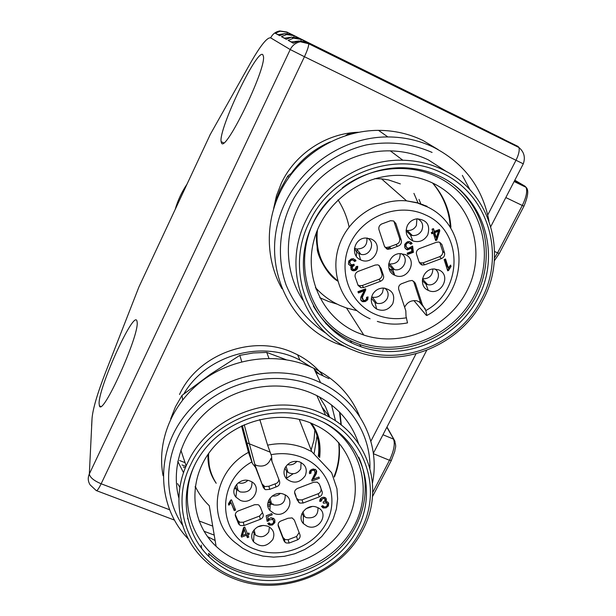<?xml version="1.0" encoding="UTF-8"?>
<svg xmlns="http://www.w3.org/2000/svg" width="616" height="616" viewBox="0 0 616 616"><rect width="100%" height="100%" fill="white"/><g stroke="black" fill="none" stroke-linecap="round" stroke-linejoin="round"><path stroke-width="0.92" d="M470.039 189.859L462.37 175.375M438.007 149.519L422.876 140.433C409.055 133.787 394.271 130.43 378.517 130.361C341.21 130.376 304.05 151.644 284.492 184.169C264.98 216.74 264.395 257.804 281.974 288.696M358.104 132.348L347.832 134.211L348.44 134.704M347.832 134.211L345.738 135.535M292.769 172.234L287.811 176.022L288.873 177.446M287.811 176.022L279.987 190.013L276.307 199.276L275.991 201.648M275.683 201.162L275.745 202.302M488.942 220.844C482.513 187.649 464.102 163.14 433.718 147.316C419.442 140.456 404.158 136.998 387.864 136.937C337.306 136.729 288.827 175.414 277.392 224.601C265.619 273.758 291.591 324.501 335.32 343.035L346.184 347M326.626 333.695C308.223 321.775 294.718 305.559 286.117 285.046C276.476 257.45 279.094 225.679 293.747 198.452C309.54 171.81 336.182 152.106 366.204 144.96C389.358 140.864 411.319 143.359 432.093 152.445M446.962 171.887L428.351 159.891C416.493 154.223 403.819 151.22 390.336 150.874C354.962 150.088 319.311 170.409 301.293 201.625C283.306 232.879 284.322 272.049 302.88 300.123M325.802 323.677L328.536 325.525M482.929 300.169C508.369 254.038 490.459 191.568 442.481 169.585C430.13 163.694 416.917 160.576 402.841 160.229C363.471 158.99 323.439 183.737 306.252 219.858C281.142 269.038 304.073 330.499 351.482 349.48L356.887 351.613C402.748 368.892 460.221 345.283 482.929 300.169M309.494 221.783C331.885 173.173 396.319 149.626 441.841 172.934C488.457 194.248 505.928 254.939 481.196 299.815C458.265 345.591 398.583 368.191 353.376 347.763C307.292 329.275 285.085 269.538 309.494 221.783M355.055 344.436L361.122 346.793C405.166 362.239 458.882 338.777 479.464 295.349C500.592 252.175 483.452 197.005 440.063 176.438C428.882 171.125 416.932 168.237 404.219 167.783C360.476 166.143 317.302 198.645 306.337 241.164C295.056 283.645 316.955 328.228 355.055 344.436M313.375 306.083C322.93 322.491 336.359 334.511 353.676 342.142L359.713 344.483C400.931 358.889 451.043 339.362 473.635 300.4C496.565 261.646 487.626 209.248 451.69 183.152M330.107 198.745C286.409 242.642 301.594 319.958 354.546 340.417C397.158 359.074 452.236 338.253 474.212 295.565C496.796 253.176 480.542 197.359 437.229 176.884C408.008 162.593 369.685 166.836 342.327 187.803M357.088 332.501L363.771 335.05C403.018 348.171 450.388 326.842 468.237 288.18C486.563 249.726 470.971 201.101 432.625 183.037C423.107 178.532 412.959 175.999 402.186 175.445C363.178 173.35 324.247 201.894 314.075 239.824C303.603 277.716 322.961 317.895 357.088 332.501M329.606 416.963L325.41 406.506L319.373 396.912L325.41 406.506L329.606 416.963M177.577 483.637L179.88 487.379M286.14 359.705L266.736 352.398L253.215 352.968L239.809 355.378L210.595 374.128L182.005 395.395L175.452 406.791L170.694 418.849M328.967 378.64L315.777 372.418M182.005 395.395L182.667 399.83M241.757 361.792L239.809 355.378M266.736 352.398L268.953 358.35M334.634 390.79L335.389 391.322M359.652 416.447C350.897 395.149 335.628 379.102 313.844 368.299L309.748 366.458C276.06 352.198 233.156 357.627 202.564 380.488C171.987 403.388 156.51 441.51 163.086 475.706M207.53 536.628L215.123 540.494M372.503 482.898C380.603 443.089 359.528 400.708 320.582 382.659L316.347 380.765C272.903 362.216 215.331 377.007 185.254 415.053C154.893 452.937 157.026 506.729 188.18 538.877L188.442 539.154M182.598 525.271C160.299 492.161 164.857 444.459 194.825 412.605C224.648 380.65 275.66 369.569 314.614 386.055C348.864 400.13 370.724 433.533 369.939 468.198M358.574 443.589C351.543 422.476 337.63 406.475 316.832 395.588L311.134 392.977C279.51 379.756 239.077 385.647 211.119 407.954C183.168 430.268 170.447 466.674 178.863 498.044M187.58 518.495L188.296 519.65M187.903 462.139C171.456 495.118 178.224 534.673 203.188 558.889C212.289 567.829 222.992 574.589 235.297 579.171C281.281 597.058 340.71 574.104 362.555 530.438C385.015 489.52 369.007 435.928 325.579 415.13L319.642 412.427C273.265 391.876 209.14 415.846 187.903 462.139M360.553 530.738C339.324 573.203 281.504 595.533 236.814 578.124C191.306 562.516 168.176 508.608 190.821 464.402C211.473 419.465 273.735 396.173 318.795 416.1C364.872 434.18 383.568 489.05 360.553 530.738M317.155 419.35C279.402 403.549 229.468 417.001 203.919 450.281C178.124 483.414 181.058 529.891 209.124 556.756C217.463 564.78 227.212 570.87 238.369 575.036C280.457 590.813 333.641 571.379 355.678 532.555C378.216 493.97 364.433 443.035 323.639 422.337L317.155 419.35M209.124 556.764L208.601 553.345C216.901 561.33 226.596 567.398 237.691 571.54C270.67 583.76 311.288 575.105 337.391 550.665C363.494 526.249 372.634 488.118 358.82 457.318M197.89 459.082C173.188 500.893 194.179 554.77 238.492 569.946C279.325 585.3 330.954 566.581 352.521 528.967C374.567 491.591 361.554 442.096 322.245 421.637M311.249 423.207C277.454 409.116 232.863 421.344 210.287 451.228C187.48 480.981 190.56 522.591 216.1 546.33C223.323 553.076 231.693 558.242 241.203 561.823C278.455 575.906 325.664 558.904 345.43 524.57C365.642 490.452 353.877 445.276 318.187 426.465L311.249 423.207M338.007 199.869C343.382 208.231 347.07 217.248 349.08 226.919M357.195 249.072L356.287 256.256M352.806 270.093L352.614 270.647M175.306 209.07C177.839 200.354 181.658 192.177 186.771 184.538M321.976 407.076L329.891 417.417M338.939 442.873C340.386 454.516 338.862 465.912 334.365 477.061M216.1 546.33L209.286 505.728C203.403 500.1 198.722 493.647 195.249 486.363M432.717 183.075C443.713 195.688 449.788 210.395 450.92 227.204M356.749 310.618L346.523 307.992L340.286 305.582C330.684 301.34 322.384 295.31 315.392 287.487M138.9 287.017L210.356 134.265M99.084 403.318C98.96 386.001 134.088 309.394 136.937 320.99L137.152 322.245C139.293 335.558 102.348 417.317 99.415 405.882L99.084 403.318M262.793 54.647L263.486 56.557C265.781 70.44 224.463 154.624 221.437 142.727L221.136 141.672C218.28 129.606 256.903 48.518 262.793 54.647M293.593 43.051L288.149 40.348L293.362 43.228L298.937 40.956L300.477 41.765C295.834 42.65 292.415 45.245 290.228 49.549L270.67 37.869C267.198 37.091 260.329 45.715 250.065 63.741L250.989 62.116M286.455 39.139L281.435 36.644L286.248 39.301L291.599 37.129L286.248 39.301M279.872 35.528L275.221 33.218L279.679 35.682L284.823 33.587L286.632 34.535L281.435 36.644M179.518 394.502C197.628 354.516 252.344 334.195 292.277 352.298L297.582 354.778C307.815 360.075 316.362 367.113 323.215 375.891M273.62 208.562L276.53 195.526L281.435 182.975C295.241 153.677 326.519 133.071 358.558 132.263M184.646 462.5L179.595 460.529M293.162 473.758L286.186 478.486M314.845 430.068L313.983 440.171L311.126 450.019M413.929 193.378L418.164 203.195M234.357 488.349L237.853 489.666M314.175 453.183L317.055 435.882M420.82 203.796L418.988 199.422M422.745 204.481L423 204.928M420.012 263.81L420.705 263.371M325.34 267.313C318.472 256.787 315.554 245.053 316.585 232.124M407.515 322.876L406.006 316.254L405.828 310.849L398.729 289.42C398.167 286.386 399.414 284.384 402.479 283.399L408.885 281.004L412.196 280.442L415.33 283.221L413.575 281.243L420.536 302.572L422.33 304.674L415.33 283.221M413.89 300.577L426.295 315.338L426.903 315.469L425.841 310.533C463.178 290.421 463.779 231.169 425.371 214.876C399.322 202.371 363.91 215.431 350.712 242.55C337.121 269.5 348.925 303.01 375.036 314.206C385.015 318.503 395.51 319.689 406.506 317.779M400.331 183.907L388.473 179.895L381.512 178.856L374.744 178.679M317.479 229.876C315.192 250.881 321.922 267.845 337.676 280.78M422.33 304.674L425.841 310.533M393.108 270.424L391.222 269.254M394.34 274.205L389.689 268.73L388.989 268.584M404.627 307.222C407.268 302.117 411.365 299.984 416.917 300.831L420.536 302.572M363.74 291.83L364.095 290.86L358.397 292.985L357.942 291.668L365.627 288.804L365.781 289.82L362.308 297.366L363.563 300.5L365.049 300.377L366.489 299.168L366.559 297.297L368.068 296.889L367.76 299.715L365.411 301.524L362.755 301.717C360.645 300.824 360.075 299.13 361.045 296.635L363.74 291.83M432.917 231.901L432.055 229.167L433.479 228.636L434.349 231.37L439.393 229.491L439.801 230.777L436.829 240.132L435.666 240.563L433.325 233.187L431.754 233.772L431.346 232.486L432.917 231.901M404.735 244.321L407.345 241.795L409.509 241.51L412.119 243.582L410.656 244.267L408.901 242.812C406.637 242.974 405.721 244.252 406.16 246.646L408.038 248.456L412.643 246.077L413.405 252.321L407.623 254.477L407.191 253.145L411.827 251.42L411.465 248.132L407.561 249.888L406.591 249.588L404.681 247.332L404.735 244.321M407.384 225.525C404.743 232.494 406.575 237.63 412.874 240.948C419.173 242.75 424.124 240.756 427.727 234.958C430.522 225.102 426.911 219.72 416.878 218.834C412.635 219.473 409.471 221.706 407.384 225.525M360.676 259.875C373.627 266.351 384.6 244.544 371.125 238.977L365.342 238.015C353.93 238.531 350.227 255.655 360.56 259.821L360.676 259.875M392.746 303.726C395.487 294.848 392.307 289.605 383.221 288.019C378.416 288.257 374.828 290.483 372.464 294.71C370.024 300.785 371.425 305.567 376.661 309.063C383.321 311.742 388.681 309.964 392.746 303.726M438.877 269.923L433.957 268.961C422.46 268.807 417.879 286.209 428.259 290.367L428.359 290.413C440.917 296.696 451.952 275.321 438.877 269.923M405.259 254.57L399.938 253.6C388.457 253.761 384.299 271.048 394.663 275.213L394.771 275.26C407.523 281.635 418.533 260.052 405.259 254.57M419.511 248.556C416.632 250.058 415.738 252.26 416.84 255.155L418.865 261.415L421.275 264.703L422.307 265.019L424.747 264.795L441.51 258.543C443.874 257.442 444.906 255.64 444.621 253.138L441.895 244.498L439.832 242.396L438.615 242.034L436.359 242.288L419.511 248.556M386.779 248.964L387.903 249.303L391.045 248.71L397.512 246.3C400.6 245.322 401.863 243.281 401.293 240.178L395.872 223.546L393.585 220.975L390.513 220.713L381.535 224.039C379.256 225.387 378.409 227.312 379.002 229.799L384.5 246.415L386.779 248.964M380.549 281.266C383.421 279.772 384.299 277.585 383.175 274.705L381.088 268.46L378.624 265.165L377.647 264.849L375.121 265.072L358.189 271.371C355.802 272.48 354.785 274.289 355.124 276.792L358.065 285.393L360.961 287.734L363.694 287.549L380.549 281.266L378.986 279.287C381.843 277.801 382.713 275.622 381.597 272.765L383.175 274.705M448.594 270.455L447.686 270.801L444.121 259.536L445.537 259.005L448.309 267.791L450.619 265.08L451.035 266.405L448.594 270.455L447.385 269.854M348.733 261.045L351.212 258.959L353.469 258.72L356.025 260.776L354.654 261.5L352.86 259.99C350.65 260.091 349.695 261.223 349.988 263.394L351.651 264.88L354 264.21L354.254 265.496L352.521 266.643L352.275 268.345L353.569 269.515L354.801 269.408L356.217 266.574L357.734 266.289C357.811 269.2 356.333 270.701 353.322 270.794L351.713 270.162L350.743 267.375L351.62 265.966L350.504 265.935L348.479 263.987L348.733 261.045M358.081 292.069L363.502 290.044L364.095 290.86M365.196 288.966L365.781 289.82M365.188 289.004L361.723 296.535L362.308 297.366M361.723 296.535L362.216 299.291M367.606 297.012L367.159 298.875L367.76 299.715M367.159 298.875L364.818 300.685L362.17 300.885L360.876 300.138M434.349 231.37L432.994 228.813M439.801 230.777L438.9 229.676M436.829 240.132L436.074 239.431L439.031 230.099M435.389 239.686L436.074 239.431M433.325 233.187L432.571 232.501L431.485 232.902M410.98 242.111L412.119 243.582M410.125 243.482L411.419 242.873M408.662 242.234L408.2 242.103C405.998 242.173 405.082 243.451 405.467 245.93L406.522 247.416M413.405 252.321L412.697 251.597L412.042 246.215M407.338 253.592L412.697 251.597M411.465 248.132L410.764 247.416L406.853 249.164L405.898 248.872L406.591 249.588M405.898 248.872L405.251 248.487M406.09 230.885L410.479 235.027L412.358 235.52C416.478 235.851 419.604 234.172 421.744 230.492C423.762 225.217 422.368 221.313 417.571 218.772M354.431 248.317L356.764 252.298L360.938 254.393C370.486 256.641 376.022 241.718 366.99 237.976M371.332 298.26L375.013 302.587L376.846 303.318C381.343 304.142 384.792 302.548 387.21 298.552C388.973 294.379 388.172 290.898 384.808 288.126M422.299 280.657L425.879 284.038L427.604 284.615C436.49 286.971 442.742 273.288 434.719 268.961M388.596 264.711L392.646 269.007L394.51 269.615C403.711 271.933 409.648 257.65 401.132 253.584M439.786 242.373L442.688 251.328C442.973 253.815 441.942 255.609 439.593 256.703L422.923 262.916L424.747 264.795M419.25 262.709L422.923 262.916M384.692 246.908L386.286 247.501L389.412 246.908L391.045 248.71M393.855 221.113L399.599 238.43L401.293 240.178M389.412 246.908L395.842 244.521C398.914 243.543 400.169 241.51 399.599 238.43M378.986 279.287L362.223 285.531L363.694 287.549M357.842 284.9L359.513 285.709L362.223 285.531M381.597 272.765L379.225 265.488M448.309 267.791L447.532 267.028L445.045 259.19M451.035 266.405L450.188 265.457M450.25 265.65L447.809 269.692M355.27 259.675L356.025 260.776M354.1 260.737L355.455 260.029M354.038 260.668L353.222 260.106M352.66 259.351L352.298 259.244C350.104 259.321 349.149 260.445 349.426 262.632L350.065 263.602M354.254 265.496L353.63 264.449M353.692 264.734L351.959 265.873L352.521 266.643M351.959 265.873L351.713 267.575L352.306 268.43M357.211 266.389C356.864 268.784 355.378 269.993 352.752 270.016L353.322 270.794M352.752 270.016L350.935 269.2M350.496 265.935L349.942 265.18L351.058 265.203L351.62 265.966M349.942 265.18L348.695 264.495M433.995 231.97L437.63 230.623L438.4 231.3L434.757 232.655L433.995 231.97L435.62 237.098L436.382 237.791L438.4 231.3M406.113 230.23L407.176 230.453C411.226 230.777 414.298 229.137 416.401 225.518L416.917 218.826M354.439 248.248L356.649 248.987C364.033 248.926 367.459 245.26 366.92 237.976M371.617 296.912L372.334 297.135C376.753 297.952 380.149 296.388 382.513 292.454L383.421 288.019M422.491 278.817C429.113 278.902 432.571 275.645 432.863 269.053M389.997 247.547L386.94 249.033M388.711 263.733L389.666 263.987C396.758 264.095 400.254 260.63 400.146 253.584M434.757 232.655L436.382 237.791M208.678 453.415C207.931 464.272 210.441 474.22 216.201 483.26C210.264 474.844 207.538 465.211 208.008 454.377M209.178 465.149L208.331 453.907M316.162 432.886C319.173 440.609 320.135 448.633 319.065 456.941M273.181 504.027L267.767 504.897M259.79 419.488L267.606 445.145L271.571 456.133L271.91 461.276L271.009 458.312C268.484 464.841 263.733 467.251 256.764 465.534L254.77 464.456L255.571 467.459L263.301 487.441L264.703 489.212L265.596 489.697L269.754 489.343L276.014 486.963C279.002 485.978 280.18 484.084 279.548 481.273L271.91 461.276M241.526 425.949L248.464 452.375C213.452 470.909 206.583 519.35 234.557 542.072L242.796 548.356L252.152 553.037M267.937 506.329L270.108 506.044M319.673 457.472C321.028 444.721 317.902 433.171 310.31 422.83M255.571 467.459L252.368 463.394L248.464 452.375M313.752 478.239L313.421 479.148L318.926 477.053L319.381 478.262L311.958 481.081L311.788 480.149L315.092 473.08L314.445 470.424L312.389 470.331L310.995 471.486L310.949 473.234L309.486 473.642L309.756 471.009L312.027 469.269L315.415 469.361L316.716 471.209L316.324 473.727L313.752 478.239L313.298 477.023L313.421 479.148L311.827 479.741M247.825 534.727L248.772 537.129L247.401 537.653L246.446 535.25L241.58 537.106L241.125 535.974L243.651 527.488L244.783 527.057L247.37 533.595L248.887 533.017L249.334 534.149L247.825 534.727L247.547 533.525M274.867 522.645L272.403 524.994L269.608 525.171L267.714 523.554L269.115 522.892L270.416 524.031C272.857 524.154 273.858 523.015 273.419 520.605L272.58 519.45L269.046 519.966L268.484 520.99L267.128 521.328L266.189 515.715L271.772 513.59L272.233 514.784L267.76 516.485L268.206 519.442L270.747 517.794L273.697 518.395L274.836 519.942L274.867 522.645L274.505 521.336L273.211 523.046M272.826 539.454C275.09 533.81 273.573 529.46 268.283 526.41C261.723 524.224 256.556 526.018 252.783 531.808C251.143 535.342 251.382 538.654 253.499 541.733C260.429 547.724 266.874 546.97 272.826 539.454M317.024 507.315L317.009 507.307C307.168 502.895 296.111 516.177 303.395 523.608L307.284 526.295C319.719 531.67 329.945 511.858 317.024 507.315M285.116 467.752C283.26 471.871 283.737 475.591 286.555 478.902C293.57 484.045 299.8 482.998 305.228 475.76C307.661 469.307 305.713 464.657 299.384 461.808C293.201 460.398 288.45 462.385 285.116 467.752M240.379 500.385C253.191 505.913 263.355 485.731 250.058 481.042L250.034 481.034C240.232 476.653 229.152 489.304 235.928 497.112L240.379 500.385M274.074 513.436C286.702 518.888 296.897 498.891 283.784 494.271L283.768 494.263C273.935 489.866 262.863 502.856 269.916 510.479L274.074 513.436M260.337 519.319C263.109 517.871 263.91 515.854 262.732 513.267L260.537 507.63L259.051 505.243L258.05 504.689L254.624 504.704L238.246 510.933C235.951 512.012 234.996 513.69 235.397 515.962L238.484 523.716L239.439 524.87L240.61 525.548L244.036 525.525L260.337 519.319L259.513 516.062L262.416 512.735M292.123 517.902L288.011 518.272L281.812 520.635C278.848 521.621 277.677 523.485 278.309 526.233L283.938 540.771L285.116 542.357L286.178 542.95L289.12 543.058L297.605 539.816C299.753 538.553 300.523 536.836 299.923 534.665L294.363 520.112L292.123 517.902M297.559 488.388C294.779 489.835 293.963 491.868 295.118 494.471L297.259 500.123L299.699 503.049L303.087 503.033L319.311 496.858C321.583 495.788 322.553 494.117 322.207 491.845L319.311 484.053L317.24 482.189L313.852 482.189L297.559 488.388M230.63 500.169L231.531 499.822L235.612 510.102L234.226 510.625L231.046 502.625L228.867 505.197L228.382 503.98L230.63 500.169M328.405 505.913L326.056 507.861L323.331 508L321.46 506.367L322.761 505.674L324.132 506.891C326.403 507.014 327.427 505.998 327.204 503.842L326.388 502.841L323.369 503.218L323.115 502.071L324.763 500.985L324.994 499.437L324.324 498.629L322.568 498.544L321.236 501.147L319.781 501.447C319.689 498.814 321.09 497.412 323.978 497.251L325.517 497.774L326.457 500.269L325.633 501.57L327.596 501.909L328.636 503.264L328.405 505.913L327.92 504.643L326.996 505.775M263.301 487.441L254.77 464.456M262.454 484.345L264.741 486.586L268.876 486.24L275.098 483.876C277.47 483.213 278.717 481.743 278.856 479.464M319.381 478.262L318.919 477.061M314.822 470.732L313.991 469.223L314.114 470.27M313.66 469.069L313.251 468.953M310.772 469.931L310.995 471.486M310.549 470.285L310.949 473.234M309.34 472.349L310.502 472.025M316.285 470.193L315.862 472.518L313.298 477.023M247.401 537.653L247.101 536.313L248.271 535.866M246.446 535.25L246.146 533.91L247.101 536.313M241.58 537.106L241.287 535.758L242.45 535.319M270.37 524.024L269.261 523.854L269.608 525.171M269.261 523.854L268.222 523.307M273.065 519.296L271.217 517.725M268.745 518.834L269.046 519.966M267.76 516.485L268.484 520.99M266.905 519.989L268.129 519.681M274.728 519.681L274.505 521.336M252.999 531.4L255.324 534.957C260.622 538.053 265.103 537.06 268.769 531.962L269.431 527.034M302.009 513.405L303.318 515.607L306.267 517.656C314.368 518.695 318.272 515.392 317.971 507.738M284.915 468.168L286.617 471.248L288.049 472.449C293.239 474.898 297.482 473.704 300.777 468.876L301.07 462.516M235.289 486.209L236.706 489.412L240.086 491.899C248.256 493.031 252.221 489.735 251.967 482.02M268.869 499.93L270.262 502.618L273.419 504.874C281.566 505.952 285.493 502.648 285.208 494.956M259.513 516.062L243.305 522.229L239.894 522.253L237.784 520.428L235.281 514.606M299.122 532.563L296.581 536.474L288.142 539.701L285.216 539.593L282.983 537.422L278.07 524.709M320.266 486.093L321.036 488.75C321.375 491.014 320.42 492.669 318.156 493.739L302.025 499.876L303.087 503.033M296.912 498.567L298.652 499.892L302.025 499.876M296.096 496.303L294.564 492.161M234.226 510.625L233.949 509.332L235.127 508.885M231.046 502.625L233.949 509.332M230.777 501.347L228.605 503.919L228.867 505.197M324.155 506.899L322.853 506.722L323.331 508M322.853 506.722L321.837 506.167M326.719 502.579L325.849 501.54M325.571 501.401L324.501 501.27M324.517 498.182L323.6 497.243M320.959 498.213L321.236 501.147M319.796 500.084L320.767 499.884M326.056 498.305L326.457 500.269M325.98 499.014L325.156 500.308L325.633 501.57M328.313 502.618L327.92 504.643M242.481 535.458L242.188 534.118L243.898 528.243L245.992 534.118L244.19 529.575L242.481 535.458L245.992 534.118M257.542 526.942L263.379 525.394M305.99 508.716L311.989 506.591M287.464 464.61C291.252 465.396 294.402 464.295 296.897 461.307M238.276 482.805C241.888 483.853 245.068 483.06 247.801 480.418M272.257 495.942C275.29 496.411 277.947 495.603 280.226 493.516M244.19 529.575L243.898 528.243M474.898 124.863L286.863 32.024L474.898 124.863M474.613 124.725L474.012 124.494M209.763 135.328L250.065 63.741M105.436 372.68L138.923 286.956M105.644 372.141C97.405 393.432 92.877 408.816 92.053 418.287L89.335 473.966L290.228 49.549L304.443 56.718L101.147 483.783C93.848 480.68 89.913 477.408 89.335 473.966C87.665 477.793 87.942 481.442 90.175 484.931L96.235 490.559C97.012 491.145 98.645 488.888 101.147 483.783L169.385 509.671M270.67 37.869C272.603 34.042 275.629 31.732 279.764 30.946L286.863 32.024M518.025 146.431L518.926 147.501L308.778 43.782L308.447 42.958L518.025 146.431L306.845 42.15L308.447 42.958L300.477 41.765L308.778 43.782C308.708 46.316 307.269 50.627 304.443 56.718L523.284 163.825M489.243 132.04L292.138 34.696L294.025 35.651L286.632 34.535L294.025 35.651L489.366 132.163M300.947 40.795L301.239 39.309L503.665 139.247L299.199 38.269L301.239 39.309L293.555 38.146L288.149 40.348M370.863 441.241L416.039 353.792M487.749 214.961L515.931 160.391C518.749 154.655 519.742 150.35 518.926 147.501C524.124 151.929 525.571 157.396 523.254 163.902L490.806 226.542M372.734 492.415L389.489 460.283L373.396 453.699M391.422 460.306L389.489 460.283C393.909 450.935 395.256 443.882 393.524 439.116L382.975 434.742M395.018 441.41L386.848 427.265M494.486 257.965L497.574 252.883L494.586 251.49M499.307 253.438L497.574 252.883L522.283 205.467L505.821 197.559M523.962 206.144L522.283 205.467C526.31 197.228 527.558 191.176 526.025 187.295L525.032 186.225L514.375 181.05M525.032 186.225L514.807 180.203M92.053 418.287L91.615 425.825M306.845 42.15L298.937 40.956L293.355 43.212M299.199 38.269L291.599 37.129L293.555 38.146L301.293 39.447L305.967 41.757M292.138 34.696L284.823 33.587L279.664 35.666M287.133 33.441L287.349 32.263L280.226 31.185L275.221 33.218M489.412 132.286L490.136 132.64M503.865 140.071L503.826 139.432M212.705 526.11L198.968 520.897M185.924 466.466L182.028 464.949M291.353 41.95L298.113 41.11M293.77 36.968L294.078 35.774L298.452 37.93M284.507 38.177L290.66 37.306M278.17 34.688L283.76 33.795M183.845 393.947C205.713 355.417 261.677 339.354 299.961 360.129L311.149 367.067M314.499 369.7L319.319 374.058M340.009 412.566L341.318 425.109M183.53 472.711L177.793 461.376M291.222 173.412C301.309 159.282 314.314 148.772 330.23 141.865M337.275 304.181L328.444 301.424L319.75 297.682M331.516 404.889L335.528 420.89M186.171 465.896L180.858 450.127M318.125 290.405L315.923 288.989M324.709 266.343L324.994 266.759M427.057 206.298L417.117 202.679L406.568 200.855C377.077 198.237 346.831 219.111 338.4 247.817C329.737 276.476 344.013 307.507 370.101 318.788M425.348 309.009L419.057 301.624M441.895 244.498L439.97 242.735M444.621 253.138L442.688 251.328M441.51 258.543L439.593 256.703M395.872 223.546L394.202 221.891M395.842 244.521L397.512 246.3M379.518 266.551L381.088 268.46M448.594 267.729L449.38 268.491M351.151 269.392L351.713 270.162M267.875 503.002L271.202 502.494M318.256 456.256C319.496 447.947 318.68 439.886 315.808 432.093M208.909 463.632L209.04 464.287M299.23 419.357L311.75 451.62L304.604 448.148C292.885 443.52 280.55 442.519 267.606 445.145M252.368 463.394L242.358 425.556M251.805 461.946C214.614 482.282 217.979 537.191 255.794 549.51C281.42 559.351 314.26 546.746 326.611 522.453C339.339 498.321 328.359 467.806 302.402 457.534C292.477 453.63 282.012 452.675 271.017 454.677M275.098 483.876L276.014 486.963M268.876 486.24L269.754 489.343M315.862 472.518L316.324 473.727M314.406 475.128L314.861 476.345M243.305 522.229L244.036 525.525M238.484 523.716L237.784 520.428M235.397 515.962L235.304 515.538M260.391 507.068L260.537 507.63M297.605 539.816L296.581 536.474M289.12 543.058L288.142 539.701M283.938 540.771L282.983 537.422M278.124 525.563L278.309 526.233M322.207 491.845L321.036 488.75M319.311 496.858L318.156 493.739M229.806 502.71L230.068 503.996M378.517 130.361L387.864 136.937M350.35 340.617L351.713 342.912M390.336 150.874L402.841 160.229M359.713 344.483L361.122 346.793M346.523 307.992L363.771 335.05M313.844 368.299L320.582 382.659M201.209 545.083L201.694 548.463M316.832 395.588L325.579 415.13M373.35 453.322L426.703 350.319M494.309 260.845L499.245 253.546L523.939 206.198C528.166 196.065 528.859 189.767 526.025 187.295L514.129 181.52M279.764 30.946L287.395 32.371L291.514 34.404M100.724 406.398L99.415 405.882M223.662 142.843L221.136 141.672M386.979 427.011L393.924 439.323C397.112 447.416 394.979 447.37 394.794 451.235L391.252 460.637L372.495 496.612M185.347 467.837L183.337 467.051M214.214 535.104L203.973 531.238M174.282 520.027L96.612 490.698M310.595 366.82L299.961 360.129L297.582 354.778M270.054 452.106L246.931 442.85M341.002 424.863L339.516 412.058M318.665 373.75L314.684 370.101M196.034 487.972L195.141 487.102M432.578 183.006C443.058 195.534 448.941 209.917 450.242 226.164M381.512 178.856L406.568 200.855L417.317 202.941L427.419 206.938C470.308 226.888 468.884 293.332 426.903 315.469M316.478 232.409L317.24 249.357C317.571 255.055 326.534 274.798 337.753 281.073M377.315 321.413C387.179 324.447 397.266 324.932 407.561 322.869M362.755 301.717L362.17 300.885M408.901 242.812L408.2 242.103M407.546 249.888L406.853 249.164M410.479 235.027L412.874 240.948M358.912 253.746L360.56 259.821M375.013 302.587L376.661 309.063M425.879 284.038L428.259 290.367M392.646 269.007L394.663 275.213M420.505 263.14L422.307 265.019M386.286 247.501L387.903 249.303M360.961 287.734L359.513 285.709M352.86 259.99L352.298 259.244M352.953 270.732L352.39 269.962M407.176 230.453L412.358 235.52M356.649 248.987L360.938 254.393M372.334 297.135L376.846 303.318M422.453 279.017L427.604 284.615M389.666 263.987L394.51 269.615M319.627 457.434C321.59 440.64 316.639 430.415 311.434 423.284M338.661 442.558C339.97 454.161 338.454 465.465 334.118 476.476M267.945 502.594L271.094 502.109M318.041 438.731C317.941 436.913 316.485 432.886 313.683 426.649M244.213 424.709L254.932 464.572M252.652 553.23L262.878 556.094L273.55 557.126L284.322 556.325L294.848 553.738L304.82 549.457L313.906 543.628L321.837 536.428L328.351 528.081L333.256 518.849L336.39 509.001L337.637 498.845L336.952 488.696L331.631 472.734L311.75 451.62M263.848 486.109L264.703 489.212M314.445 470.424L313.991 469.223M268.622 524.663L268.276 523.346M272.549 519.427L272.195 518.125M254.108 533.679L253.499 541.733M303.318 515.607L303.395 523.608M286.617 471.248L286.555 478.902M236.706 489.412L235.928 497.112M270.262 502.618L269.916 510.479M239.439 524.87L238.731 521.583M285.116 542.357L284.161 539M297.828 499.46L298.868 502.618M322.545 507.623L322.076 506.344M326.388 502.841L325.91 501.578M324.339 498.629L323.862 497.374M254.1 529.791L255.324 534.957M302.926 511.781L304.574 516.739M286.024 466.258L288.049 472.449M236.652 484.322L238.107 490.798M269.993 498.167L271.587 503.865"/></g></svg>
